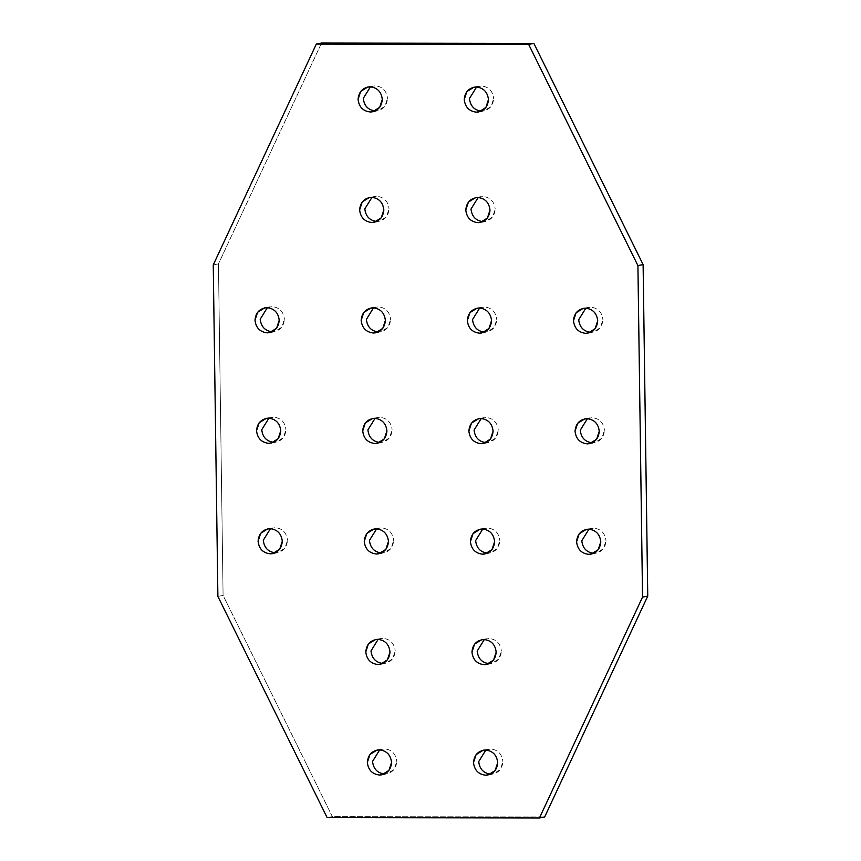<?xml version="1.0" encoding="UTF-8"?>
<svg xmlns="http://www.w3.org/2000/svg" width="861" height="861" viewBox="0 0 861 861"><rect width="100%" height="100%" fill="white"/><g stroke="black" fill="none" stroke-linecap="round" stroke-linejoin="round"><path stroke-width="0.65" stroke-dasharray="4.3 3.23" d="M594.068 553.354L593.229 553.526L594.068 553.354C601.355 552.568 605.337 548.382 605.993 540.783L603.41 548.705L596.296 553.149L594.068 553.354M588.515 529.171L593.713 528.159C601.032 528.977 605.122 533.185 605.993 540.783C605.122 533.185 601.032 528.977 593.713 528.159L588.515 529.171M384.824 774.028L383.984 774.19L384.824 774.028C392.11 773.243 396.092 769.045 396.749 761.447L394.166 769.379L387.052 773.813L384.824 774.028M379.27 749.845L384.469 748.833C391.787 749.64 395.877 753.849 396.749 761.447C395.877 753.849 391.787 749.64 384.469 748.833L379.27 749.845M381.735 553.01L380.896 553.182L381.735 553.01C389.021 552.224 393.003 548.037 393.66 540.439L391.077 548.36L383.963 552.805L381.735 553.01M376.182 528.826L381.391 527.815C388.698 528.632 392.788 532.841 393.66 540.439C392.788 532.841 388.698 528.632 381.391 527.815L376.182 528.826M275.574 552.837L274.734 553.01L275.574 552.837C282.86 552.052 286.831 547.865 287.499 540.267L284.916 548.188L277.791 552.633L275.574 552.837M270.02 528.654L275.219 527.642C282.526 528.46 286.627 532.668 287.499 540.267C286.627 532.668 282.526 528.46 275.219 527.642L270.02 528.654M383.285 663.519L382.445 663.68L383.285 663.519C390.571 662.733 394.542 658.536 395.21 650.948L392.616 658.869L385.502 663.314L383.285 663.519M377.721 639.336L382.93 638.324C390.237 639.142 394.327 643.339 395.21 650.948C394.327 643.339 390.237 639.142 382.93 638.324L377.721 639.336M490.985 774.2L490.146 774.362L490.985 774.2C498.282 773.415 502.254 769.217 502.921 761.619L500.327 769.551L493.213 773.985L490.985 774.2M485.432 750.017L490.641 749.005C497.949 749.813 502.038 754.021 502.921 761.619C502.038 754.021 497.949 749.813 490.641 749.005L485.432 750.017M489.446 663.691L488.607 663.853L489.446 663.691C496.732 662.905 500.715 658.708 501.371 651.12L498.788 659.042L491.674 663.487L489.446 663.691M483.893 639.508L489.091 638.496C496.41 639.314 500.499 643.522 501.371 651.12C500.499 643.522 496.41 639.314 489.091 638.496L483.893 639.508M487.907 553.182L487.068 553.354L487.907 553.182C495.193 552.396 499.165 548.209 499.832 540.611L497.238 548.532L490.124 552.977L487.907 553.182M482.343 528.998L487.552 527.987C494.86 528.805 498.95 533.013 499.832 540.611C498.95 533.013 494.86 528.805 487.552 527.987L482.343 528.998M590.98 332.346L590.14 332.507L590.98 332.346C598.266 331.56 602.248 327.363 602.915 319.765L600.321 327.697L593.207 332.131L590.98 332.346M585.426 308.163L590.635 307.151C597.943 307.958 602.033 312.166 602.915 319.765C602.033 312.166 597.943 307.958 590.635 307.151L585.426 308.163M592.529 442.855L591.69 443.017L592.529 442.855C599.816 442.059 603.787 437.872 604.454 430.274L601.861 438.195L594.747 442.64L592.529 442.855M586.965 418.661L592.174 417.66C599.482 418.468 603.583 422.676 604.454 430.274C603.583 422.676 599.482 418.468 592.174 417.66L586.965 418.661M377.107 221.492L376.268 221.654L377.107 221.492C384.393 220.707 388.376 216.509 389.032 208.911L386.449 216.843L379.335 221.288L377.107 221.492M371.554 197.309L376.752 196.297C384.071 197.115 388.16 201.313 389.032 208.911C388.16 201.313 384.071 197.115 376.752 196.297L371.554 197.309M375.568 110.983L374.729 111.155L375.568 110.983C382.854 110.197 386.826 106.011 387.493 98.412L384.91 106.333L377.785 110.778L375.568 110.983M370.015 86.8L375.213 85.788C382.521 86.606 386.621 90.814 387.493 98.412C386.621 90.814 382.521 86.606 375.213 85.788L370.015 86.8M378.657 332.002L377.818 332.163L378.657 332.002C385.943 331.216 389.915 327.019 390.582 319.42L387.988 327.352L380.874 331.786L378.657 332.002M373.093 307.818L378.302 306.807C385.61 307.614 389.699 311.822 390.582 319.42C389.699 311.822 385.61 307.614 378.302 306.807L373.093 307.818M272.485 331.829L271.645 331.991L272.485 331.829C279.771 331.044 283.753 326.846 284.41 319.248L281.827 327.18L274.713 331.614L272.485 331.829M266.932 307.646L272.13 306.634C279.448 307.442 283.538 311.65 284.41 319.248C283.538 311.65 279.448 307.442 272.13 306.634L266.932 307.646M380.196 442.511L379.357 442.672L380.196 442.511C387.482 441.715 391.454 437.528 392.121 429.93L389.538 437.851L382.413 442.296L380.196 442.511M374.643 418.317L379.841 417.316C387.149 418.123 391.249 422.331 392.121 429.93C391.249 422.331 387.149 418.123 379.841 417.316L374.643 418.317M274.035 442.339L273.195 442.5L274.035 442.339C281.321 441.542 285.292 437.356 285.96 429.757L283.366 437.679L276.252 442.123L274.035 442.339M268.471 418.145L273.68 417.144C280.987 417.951 285.077 422.159 285.96 429.757C285.077 422.159 280.987 417.951 273.68 417.144L268.471 418.145M486.357 442.683L485.518 442.845L486.357 442.683C493.644 441.887 497.626 437.7 498.282 430.102L495.699 438.023L488.585 442.468L486.357 442.683M480.804 418.489L486.013 417.488C493.321 418.295 497.41 422.503 498.282 430.102C497.41 422.503 493.321 418.295 486.013 417.488L480.804 418.489M484.818 332.174L483.979 332.335L484.818 332.174C492.105 331.388 496.076 327.191 496.743 319.592L494.16 327.524L487.046 331.959L484.818 332.174M479.265 307.99L484.463 306.979C491.771 307.786 495.871 311.994 496.743 319.592C495.871 311.994 491.771 307.786 484.463 306.979L479.265 307.99M483.279 221.664L482.44 221.826L483.279 221.664C490.566 220.879 494.537 216.681 495.204 209.083L492.61 217.015L485.496 221.46L483.279 221.664M477.715 197.481L482.924 196.469C490.232 197.287 494.322 201.485 495.204 209.083C494.322 201.485 490.232 197.287 482.924 196.469L477.715 197.481M481.729 111.155L480.89 111.327L481.729 111.155C489.016 110.369 492.998 106.183 493.654 98.584L491.071 106.506L483.957 110.951L481.729 111.155M476.176 86.972L481.374 85.96C488.693 86.778 492.783 90.986 493.654 98.584C492.783 90.986 488.693 86.778 481.374 85.96L476.176 86.972M476.617 86.983L481.374 85.96L476.617 86.983M478.156 197.492L482.924 196.469L478.156 197.492M479.695 307.99L484.463 306.979L479.695 307.99M481.245 418.5L486.013 417.488L481.245 418.5M268.912 418.155L273.68 417.144L268.912 418.155M375.073 418.328L379.841 417.316L375.073 418.328M267.373 307.646L272.13 306.634L267.373 307.646M373.534 307.818L378.302 306.807L373.534 307.818M370.445 86.81L375.213 85.788L370.445 86.81M371.995 197.32L376.752 196.297L371.995 197.32M587.406 418.672L592.174 417.66L587.406 418.672M585.867 308.163L590.635 307.151L585.867 308.163M482.784 529.009L487.552 527.987L482.784 529.009M484.323 639.519L489.091 638.496L484.323 639.519M485.873 750.017L490.641 749.005L485.873 750.017M378.162 639.346L382.93 638.324L378.162 639.346M270.451 528.665L275.219 527.642L270.451 528.665M376.623 528.837L381.391 527.815L376.623 528.837M379.701 749.845L384.469 748.833L379.701 749.845M588.946 529.181L593.713 528.159L588.946 529.181M321.54 43.05L218.457 263.886L213.248 264.897L218.457 263.886L223.085 595.414L332.335 816.594L544.669 816.938L332.335 816.594L327.137 817.606L332.335 816.594L223.085 595.414L217.887 596.415L223.085 595.414L218.457 263.886L321.54 43.05M591.087 554.161L596.296 553.149M381.843 774.825L387.052 773.813M378.754 553.806L383.963 552.805M272.593 553.634L277.791 552.633M380.304 664.315L385.502 663.314M488.004 774.997L493.213 773.985M486.465 664.488L491.674 663.487M484.926 553.978L490.124 552.977M587.998 333.142L593.207 332.131M589.548 443.652L594.747 442.64M374.126 222.289L379.335 221.288M372.587 111.779L377.785 110.778M375.676 332.798L380.874 331.786M269.504 332.626L274.713 331.614M377.215 443.307L382.413 442.296M271.054 443.135L276.252 442.123M483.376 443.48L488.585 442.468M481.837 332.97L487.046 331.959M480.298 222.461L485.496 221.46M478.748 111.952L483.957 110.951M479.157 86.175L473.948 87.187M480.696 196.685L475.498 197.686M482.246 307.194L477.037 308.195M483.785 417.693L478.587 418.704M271.452 417.348L266.253 418.36M377.624 417.52L372.415 418.532M269.913 306.839L264.704 307.851M376.074 307.022L370.876 308.023M372.996 86.003L367.787 87.015M374.535 196.512L369.326 197.513M589.946 417.865L584.748 418.876M588.407 307.366L583.209 308.367M485.324 528.202L480.126 529.214M486.874 638.711L481.665 639.712M488.413 749.221L483.215 750.222M380.702 638.539L375.504 639.54M273.002 527.858L267.793 528.869M379.163 528.03L373.954 529.041M382.252 749.048L377.043 750.049M591.496 528.374L586.287 529.386"/><path stroke-width="1.29" d="M594.068 553.354L588.87 554.366L591.087 554.161L598.201 549.716L600.795 541.784C599.913 534.186 595.823 529.989 588.515 529.171L586.287 529.386L579.173 533.82L576.59 541.752C577.462 549.35 581.552 553.558 588.87 554.366L594.068 553.354C586.761 552.547 582.671 548.339 581.788 540.74L588.946 529.181L581.788 540.74C582.671 548.339 586.761 552.547 594.068 553.354M384.824 774.028L379.626 775.04L381.843 774.825L388.957 770.38L391.551 762.459C390.668 754.86 386.578 750.652 379.27 749.845L377.043 750.049L369.929 754.494L367.346 762.415C368.217 770.014 372.307 774.222 379.626 775.04L384.824 774.028C377.516 773.21 373.426 769.013 372.544 761.415L379.701 749.845L372.544 761.415C373.426 769.013 377.516 773.21 384.824 774.028M381.735 553.01L376.537 554.021L378.754 553.806L385.879 549.372L388.462 541.44C387.59 533.842 383.489 529.644 376.182 528.826L373.954 529.041L366.84 533.476L364.257 541.408C365.129 549.006 369.229 553.214 376.537 554.021L381.735 553.01C374.427 552.202 370.338 547.994 369.455 540.396L376.623 528.837L369.455 540.396C370.338 547.994 374.427 552.202 381.735 553.01M275.574 552.837L270.365 553.849L272.593 553.634L279.707 549.2L282.3 541.268C281.418 533.669 277.328 529.472 270.02 528.654L267.793 528.869L260.679 533.303L258.085 541.235C258.967 548.834 263.057 553.042 270.365 553.849L275.574 552.837C268.266 552.03 264.166 547.822 263.294 540.224L270.451 528.665L263.294 540.224C264.166 547.822 268.266 552.03 275.574 552.837M383.285 663.519L378.076 664.531L380.304 664.315L387.418 659.881L390.001 651.949C389.129 644.351 385.039 640.143 377.721 639.336L375.504 639.54L368.39 643.985L365.796 651.917C366.678 659.515 370.768 663.713 378.076 664.531L383.285 663.519C375.966 662.712 371.877 658.504 371.005 650.905L378.162 639.346L371.005 650.905C371.877 658.504 375.966 662.712 383.285 663.519M490.985 774.2L485.787 775.212L488.004 774.997L495.129 770.552L497.712 762.631C496.84 755.032 492.74 750.824 485.432 750.017L483.215 750.222L476.09 754.667L473.507 762.588C474.379 770.186 478.479 774.394 485.787 775.212L490.985 774.2C483.678 773.382 479.588 769.185 478.716 761.587L485.873 750.017L478.716 761.587C479.588 769.185 483.678 773.382 490.985 774.2M489.446 663.691L484.248 664.703L486.465 664.488L493.579 660.053L496.173 652.121C495.29 644.523 491.2 640.315 483.893 639.508L481.665 639.712L474.551 644.157L471.968 652.089C472.84 659.687 476.929 663.885 484.248 664.703L489.446 663.691C482.138 662.884 478.049 658.676 477.166 651.077L484.323 639.519L477.166 651.077C478.049 658.676 482.138 662.884 489.446 663.691M487.907 553.182L482.698 554.193L484.926 553.978L492.04 549.544L494.623 541.612C493.751 534.014 489.661 529.816 482.343 528.998L480.126 529.214L473.012 533.648L470.418 541.58C471.301 549.178 475.39 553.386 482.698 554.193L487.907 553.182C480.589 552.375 476.499 548.166 475.627 540.568L482.784 529.009L475.627 540.568C476.499 548.166 480.589 552.375 487.907 553.182M590.98 332.346L585.781 333.358L587.998 333.142L595.123 328.698L597.706 320.776C596.834 313.178 592.734 308.97 585.426 308.163L583.209 308.367L576.084 312.812L573.501 320.733C574.373 328.332 578.474 332.54 585.781 333.358L590.98 332.346C583.672 331.528 579.582 327.331 578.7 319.732L585.867 308.163L578.7 319.732C579.582 327.331 583.672 331.528 590.98 332.346M592.529 442.855L587.32 443.856L589.548 443.652L596.662 439.207L599.245 431.286C598.373 423.687 594.284 419.479 586.965 418.661L584.748 418.876L577.634 423.321L575.04 431.243C575.923 438.841 580.013 443.049 587.32 443.856L592.529 442.855C585.211 442.037 581.121 437.829 580.249 430.231L587.406 418.672L580.249 430.231C581.121 437.829 585.211 442.037 592.529 442.855M377.107 221.492L371.909 222.504L374.126 222.289L381.24 217.844L383.834 209.923C382.951 202.324 378.862 198.116 371.554 197.309L369.326 197.513L362.212 201.958L359.629 209.88C360.501 217.478 364.59 221.686 371.909 222.504L377.107 221.492C369.8 220.685 365.71 216.477 364.827 208.879L371.995 197.32L364.827 208.879C365.71 216.477 369.8 220.685 377.107 221.492M375.568 110.983L370.359 111.995L372.587 111.779L379.701 107.345L382.284 99.413C381.412 91.815 377.322 87.618 370.015 86.8L367.787 87.015L360.673 91.449L358.079 99.381C358.962 106.979 363.051 111.187 370.359 111.995L375.568 110.983C368.26 110.176 364.16 105.968 363.288 98.369L370.445 86.81L363.288 98.369C364.16 105.968 368.26 110.176 375.568 110.983M378.657 332.002L373.448 333.013L375.676 332.798L382.79 328.353L385.373 320.432C384.501 312.834 380.411 308.625 373.093 307.818L370.876 308.023L363.762 312.468L361.168 320.389C362.05 327.987 366.14 332.195 373.448 333.013L378.657 332.002C371.339 331.184 367.249 326.986 366.377 319.388L373.534 307.818L366.377 319.388C367.249 326.986 371.339 331.184 378.657 332.002M272.485 331.829L267.287 332.841L269.504 332.626L276.618 328.181L279.212 320.26C278.329 312.661 274.239 308.453 266.932 307.646L264.704 307.851L257.59 312.295L255.007 320.217C255.878 327.815 259.968 332.023 267.287 332.841L272.485 331.829C265.177 331.011 261.087 326.814 260.205 319.216L267.373 307.646L260.205 319.216C261.087 326.814 265.177 331.011 272.485 331.829M380.196 442.511L374.987 443.512L377.215 443.307L384.329 438.862L386.923 430.941C386.04 423.343 381.95 419.135 374.643 418.317L372.415 418.532L365.301 422.977L362.718 430.898C363.59 438.497 367.679 442.705 374.987 443.512L380.196 442.511C372.888 441.693 368.788 437.485 367.916 429.887L375.073 418.328L367.916 429.887C368.788 437.485 372.888 441.693 380.196 442.511M274.035 442.339L268.826 443.34L271.054 443.135L278.168 438.69L280.751 430.769C279.879 423.171 275.789 418.963 268.471 418.145L266.253 418.36L259.139 422.805L256.546 430.726C257.417 438.324 261.518 442.532 268.826 443.34L274.035 442.339C266.716 441.521 262.627 437.313 261.755 429.714L268.912 418.155L261.755 429.714C262.627 437.313 266.716 441.521 274.035 442.339M486.357 442.683L481.159 443.684L483.376 443.48L490.501 439.035L493.084 431.113C492.212 423.515 488.112 419.307 480.804 418.489L478.587 418.704L471.462 423.149L468.879 431.07C469.751 438.669 473.851 442.877 481.159 443.684L486.357 442.683C479.05 441.865 474.96 437.657 474.077 430.059L481.245 418.5L474.077 430.059C474.96 437.657 479.05 441.865 486.357 442.683M484.818 332.174L479.609 333.185L481.837 332.97L488.951 328.525L491.545 320.604C490.662 313.006 486.573 308.798 479.265 307.99L477.037 308.195L469.923 312.64L467.34 320.561C468.212 328.159 472.302 332.368 479.609 333.185L484.818 332.174C477.511 331.356 473.41 327.158 472.538 319.56L479.695 307.99L472.538 319.56C473.41 327.158 477.511 331.356 484.818 332.174M483.279 221.664L478.07 222.676L480.298 222.461L487.412 218.027L489.995 210.095C489.123 202.496 485.034 198.288 477.715 197.481L475.498 197.686L468.384 202.131L465.79 210.052C466.673 217.661 470.763 221.858 478.07 222.676L483.279 221.664C475.961 220.857 471.871 216.649 470.999 209.051L478.156 197.492L470.999 209.051C471.871 216.649 475.961 220.857 483.279 221.664M481.729 111.155L476.531 112.167L478.748 111.952L485.862 107.517L488.456 99.585C487.574 91.987 483.484 87.79 476.176 86.972L473.948 87.187L466.834 91.621L464.251 99.553C465.123 107.151 469.213 111.36 476.531 112.167L481.729 111.155C474.422 110.348 470.332 106.14 469.449 98.541L476.617 86.983L469.449 98.541C470.332 106.14 474.422 110.348 481.729 111.155M213.248 264.897L316.331 44.062L321.54 43.05L316.331 44.062L528.665 44.406L533.863 43.394L321.54 43.05L533.863 43.394L528.665 44.406L637.915 265.586L643.113 264.585L533.863 43.394L643.113 264.585L637.915 265.586L642.543 597.114L647.752 596.103L643.113 264.585L647.752 596.103L642.543 597.114L539.46 817.95L544.669 816.938L647.752 596.103L544.669 816.938L539.46 817.95L327.137 817.606L217.887 596.415L213.248 264.897L217.887 596.415L327.137 817.606L539.46 817.95L642.543 597.114L637.915 265.586L528.665 44.406L316.331 44.062L213.248 264.897M476.531 112.167C469.213 111.36 465.123 107.151 464.251 99.553C464.908 91.955 468.89 87.757 476.176 86.972C483.484 87.79 487.574 91.987 488.456 99.585C487.789 107.184 483.817 111.381 476.531 112.167M478.07 222.676C470.763 221.858 466.673 217.661 465.79 210.052C466.458 202.464 470.429 198.267 477.715 197.481C485.034 198.288 489.123 202.496 489.995 210.095C489.339 217.693 485.356 221.89 478.07 222.676M479.609 333.185C472.302 332.368 468.212 328.159 467.34 320.561C467.997 312.963 471.979 308.776 479.265 307.99C486.573 308.798 490.662 313.006 491.545 320.604C490.878 328.202 486.906 332.389 479.609 333.185M481.159 443.684C473.851 442.877 469.751 438.669 468.879 431.07C469.546 423.472 473.518 419.285 480.804 418.489C488.112 419.307 492.212 423.515 493.084 431.113C492.417 438.701 488.445 442.898 481.159 443.684M268.826 443.34C261.518 442.532 257.417 438.324 256.546 430.726C257.213 423.128 261.184 418.941 268.471 418.145C275.789 418.963 279.879 423.171 280.751 430.769C280.094 438.357 276.112 442.554 268.826 443.34M374.987 443.512C367.679 442.705 363.59 438.497 362.718 430.898C363.374 423.3 367.356 419.113 374.643 418.317C381.95 419.135 386.04 423.343 386.923 430.941C386.255 438.529 382.284 442.726 374.987 443.512M267.287 332.841C259.968 332.023 255.878 327.815 255.007 320.217C255.663 312.618 259.645 308.432 266.932 307.646C274.239 308.453 278.329 312.661 279.212 320.26C278.544 327.858 274.573 332.045 267.287 332.841M373.448 333.013C366.14 332.195 362.05 327.987 361.168 320.389C361.835 312.791 365.807 308.604 373.093 307.818C380.411 308.625 384.501 312.834 385.373 320.432C384.716 328.03 380.734 332.217 373.448 333.013M370.359 111.995C363.051 111.187 358.962 106.979 358.079 99.381C358.746 91.783 362.718 87.585 370.015 86.8C377.322 87.618 381.412 91.815 382.284 99.413C381.627 107.012 377.645 111.209 370.359 111.995M371.909 222.504C364.59 221.686 360.501 217.478 359.629 209.88C360.285 202.292 364.268 198.095 371.554 197.309C378.862 198.116 382.951 202.324 383.834 209.923C383.167 217.521 379.195 221.707 371.909 222.504M587.32 443.856C580.013 443.049 575.923 438.841 575.04 431.243C575.708 423.644 579.679 419.458 586.965 418.661C594.284 419.479 598.373 423.687 599.245 431.286C598.589 438.873 594.607 443.071 587.32 443.856M585.781 333.358C578.474 332.54 574.373 328.332 573.501 320.733C574.169 313.135 578.14 308.948 585.426 308.163C592.734 308.97 596.834 313.178 597.706 320.776C597.039 328.375 593.068 332.561 585.781 333.358M482.698 554.193C475.39 553.386 471.301 549.178 470.418 541.58C471.085 533.981 475.057 529.784 482.343 528.998C489.661 529.816 493.751 534.014 494.623 541.612C493.966 549.21 489.984 553.408 482.698 554.193M484.248 664.703C476.929 663.885 472.84 659.687 471.968 652.089C472.624 644.491 476.607 640.293 483.893 639.508C491.2 640.315 495.29 644.523 496.173 652.121C495.505 659.72 491.534 663.917 484.248 664.703M485.787 775.212C478.479 774.394 474.379 770.186 473.507 762.588C474.174 754.989 478.146 750.803 485.432 750.017C492.74 750.824 496.84 755.032 497.712 762.631C497.045 770.229 493.073 774.416 485.787 775.212M378.076 664.531C370.768 663.713 366.678 659.515 365.796 651.917C366.463 644.319 370.434 640.121 377.721 639.336C385.039 640.143 389.129 644.351 390.001 651.949C389.344 659.548 385.362 663.745 378.076 664.531M270.365 553.849C263.057 553.042 258.967 548.834 258.085 541.235C258.752 533.637 262.734 529.44 270.02 528.654C277.328 529.472 281.418 533.669 282.3 541.268C281.633 548.866 277.662 553.063 270.365 553.849M376.537 554.021C369.229 553.214 365.129 549.006 364.257 541.408C364.924 533.809 368.895 529.612 376.182 528.826C383.489 529.644 387.59 533.842 388.462 541.44C387.794 549.038 383.823 553.236 376.537 554.021M379.626 775.04C372.307 774.222 368.217 770.014 367.346 762.415C368.002 754.817 371.984 750.631 379.27 749.845C386.578 750.652 390.668 754.86 391.551 762.459C390.883 770.057 386.912 774.243 379.626 775.04M588.87 554.366C581.552 553.558 577.462 549.35 576.59 541.752C577.247 534.154 581.229 529.956 588.515 529.171C595.823 529.989 599.913 534.186 600.795 541.784C600.128 549.383 596.156 553.58 588.87 554.366"/></g></svg>
